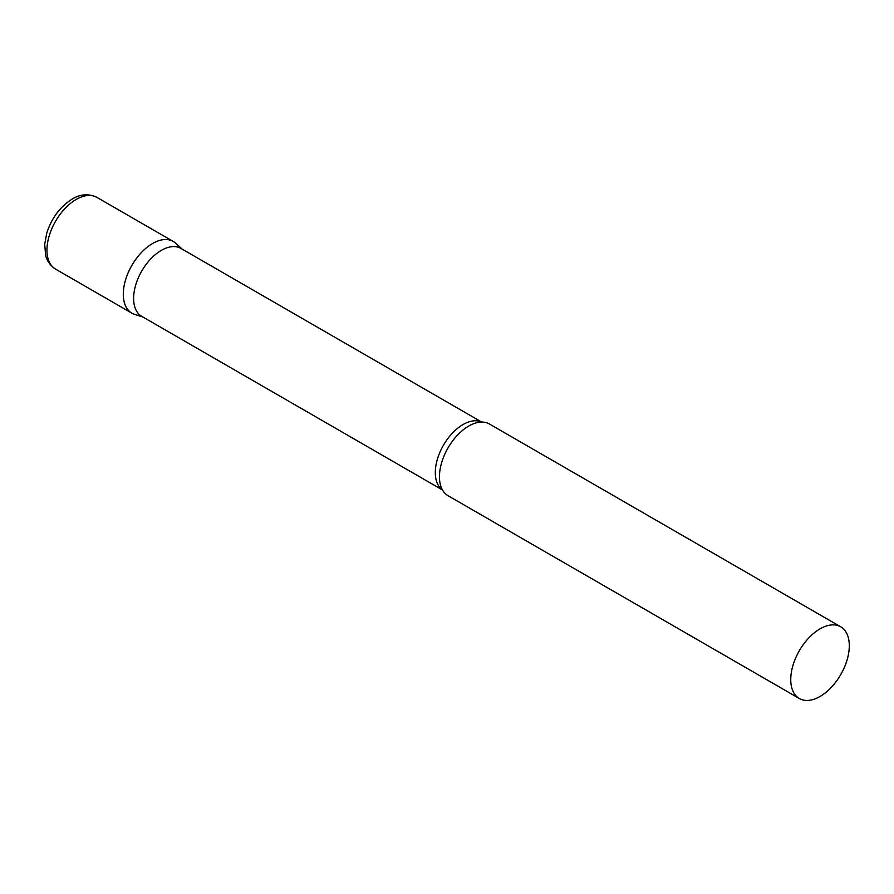 <?xml version="1.0" encoding="UTF-8"?>
<svg xmlns="http://www.w3.org/2000/svg" width="894" height="894" viewBox="0 0 894 894"><rect width="100%" height="100%" fill="white"/><g stroke="black" fill="none" stroke-linecap="round" stroke-linejoin="round"><path stroke-width="1.34" d="M55.517 269.094L131.865 313.168A41.403 23.903 -60 0 1 125.529 279.99A41.403 23.903 -60 0 1 152.572 243.514A41.403 23.903 -60 0 1 173.268 241.458L96.921 197.384A41.403 23.903 -60 0 0 76.225 199.429A41.403 23.903 -60 0 0 49.181 235.915A41.403 23.903 -60 0 0 55.517 269.094C46.946 263.249 45.918 256.243 45.661 255.393L44.7 244.341L46.711 233.278C51.573 218.091 60.088 206.682 72.246 199.038C80.348 194.032 88.573 193.484 96.921 197.384M481.698 422.057L180.946 248.42A39.213 22.641 120 0 0 150.728 258.925A39.213 22.641 120 0 0 133.608 298.384A39.213 22.641 120 0 0 141.733 316.342L442.485 489.979M182.175 249.124L175.693 243.235A41.403 23.903 120 0 0 143.074 250.823A41.403 23.903 120 0 0 123.294 294.215A41.403 23.903 120 0 0 134.614 314.375L142.962 317.046M840.729 626.817L489.431 424.002A41.403 23.903 120 0 0 478.983 422.27A41.403 23.903 120 0 0 439.457 476.748A41.403 23.903 120 0 0 441.312 487.509A41.403 23.903 120 0 0 448.028 495.701L799.325 698.516A41.403 23.903 120 0 0 831.23 687.43A41.403 23.903 120 0 0 849.3 645.77A41.403 23.903 120 0 0 840.729 626.817A41.403 23.903 120 0 0 808.824 637.903A41.403 23.903 120 0 0 790.754 679.563A41.403 23.903 120 0 0 799.325 698.516M481.598 422.057A39.213 22.641 120 0 0 451.761 433.825A39.213 22.641 120 0 0 435.311 472.58A39.213 22.641 120 0 0 442.441 489.89"/></g></svg>
